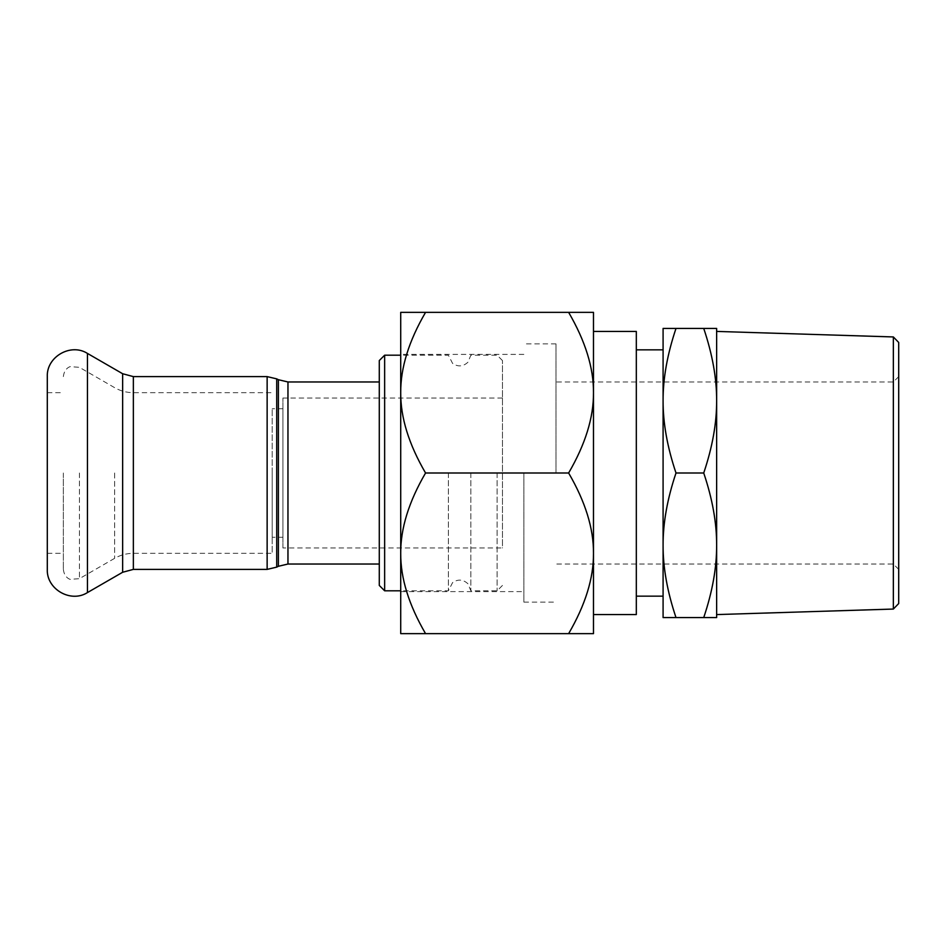 <?xml version="1.0" encoding="UTF-8"?>
<svg xmlns="http://www.w3.org/2000/svg" width="946" height="946" viewBox="0 0 946 946"><rect width="100%" height="100%" fill="white"/><g stroke="black" fill="none" stroke-linecap="round" stroke-linejoin="round"><path stroke-width="0.71" stroke-dasharray="4.73 3.55" d="M282.913 537.257L282.913 408.743L282.913 537.257L272.2 537.257L272.2 408.743L272.2 537.257M282.913 547.971L282.913 398.03L282.913 547.971L502.456 547.971L502.456 360.556L502.456 547.971M272.2 473L272.2 553.315L272.2 473M497.099 473L497.099 590.801L497.099 473M470.848 473L470.848 590.801L470.848 473M379.287 585.444L379.287 360.556M384.644 355.199L384.644 590.801M379.287 473L379.287 564.029L379.287 473M448.38 473L448.38 590.801L448.38 473M47.3 569.386L47.3 376.614M63.358 473L63.358 569.386L63.358 473M47.3 473L47.3 553.315L47.3 473M898.7 473L898.7 569.386L898.7 473M893.343 473L893.343 381.971L893.343 473M898.7 342.464L898.7 603.536M556 473L556 343.859L556 473M893.343 609.058L893.343 336.942M716.642 473L716.642 614.581L716.642 473M716.642 545.286C716.737 567.624 712.433 591.711 703.729 617.572L716.642 617.572L716.642 400.714C716.737 423.039 712.433 447.139 703.729 473C712.433 498.861 716.737 522.961 716.642 545.286M716.642 328.428L703.729 328.428C712.433 354.289 716.737 378.376 716.642 400.714L716.642 328.428M676 617.572C667.308 591.711 663.004 567.624 663.087 545.286L663.087 617.572L703.729 617.572M663.087 400.714C663.004 378.376 667.308 354.289 676 328.428L663.087 328.428L663.087 545.286C663.004 522.961 667.308 498.861 676 473C667.308 447.139 663.004 423.039 663.087 400.714L663.087 473M703.729 473L676 473M703.729 328.428L676 328.428M636.315 614.581L636.315 331.419M593.485 473L593.485 614.581L593.485 473M636.315 473L636.315 596.157L636.315 473M523.871 473L523.871 602.141L523.871 473M593.485 633.643L593.485 312.357L568.629 312.357C585.373 341.092 593.662 367.864 593.485 392.685C593.662 417.493 585.373 444.265 568.629 473C585.373 501.735 593.662 528.507 593.485 553.315C593.662 578.136 585.373 604.908 568.629 633.643L593.485 633.643M400.714 392.685C400.536 367.864 408.814 341.092 425.558 312.357L400.714 312.357L400.714 553.315C400.536 528.507 408.814 501.735 425.558 473C408.814 444.265 400.536 417.493 400.714 392.685L400.714 591.605L523.871 591.605M400.714 633.643L425.558 633.643C408.814 604.908 400.536 578.136 400.714 553.315L400.714 633.643M425.558 633.643L568.629 633.643M425.558 473L568.629 473M425.558 312.357L568.629 312.357M400.714 553.315L400.714 591.605M278.384 566.287L278.384 379.713M287.962 381.971L287.962 564.029M276.717 378.873L276.717 567.127M267.139 569.386L267.139 376.614M133.362 569.386L133.362 376.614M87.458 592.574L87.458 353.426M122.649 572.259L122.649 373.741M133.362 473L133.362 553.315L133.362 473M114.62 473L114.62 558.341L114.62 473M79.429 473L79.429 578.656L79.429 473M282.913 408.743L272.2 408.743M502.456 360.556L497.099 355.199L470.848 355.199L467.974 362.188C463.197 366.634 458.077 367.06 452.626 363.477L448.38 355.199L400.714 355.199M502.456 585.444L497.099 590.801L470.848 590.801L467.974 583.812C463.197 579.366 458.077 578.94 452.626 582.523L448.38 590.801L400.714 590.801M502.456 398.03L282.913 398.03M63.358 569.386C64.245 577.415 69.614 579.283 70.241 579.378L79.429 578.656L114.62 558.341C120.426 555.03 126.669 553.351 133.362 553.315L272.2 553.315M63.358 376.614C64.245 368.585 69.614 366.717 70.241 366.622L79.429 367.344L114.62 387.659C120.426 390.97 126.669 392.649 133.362 392.685L272.2 392.685M47.3 553.315L63.358 553.315M47.3 392.685L63.358 392.685M898.7 569.386L893.343 564.029L556 564.029M898.7 376.614L893.343 381.971L556 381.971M556 343.859L523.871 343.859M523.871 602.141L556 602.141M523.871 354.395L400.714 354.395"/><path stroke-width="1.42" d="M384.644 355.199L379.287 360.556L379.287 585.444L384.644 590.801L384.644 355.199L400.714 355.199M47.3 473L47.3 569.386C46.389 589.192 70.773 603.264 87.458 592.574L87.458 353.426C70.773 342.736 46.389 356.808 47.3 376.614L47.3 473M893.343 609.058L898.7 603.536L898.7 342.464L893.343 336.942L893.343 609.058L716.642 614.581M703.729 473C712.433 447.139 716.737 423.039 716.642 400.714L716.642 545.286C716.737 522.961 712.433 498.861 703.729 473L676 473C667.308 498.861 663.004 522.961 663.087 545.286L663.087 400.714C663.004 423.039 667.308 447.139 676 473M716.642 617.572L703.729 617.572C712.433 591.711 716.737 567.624 716.642 545.286L716.642 617.572M703.729 328.428L716.642 328.428L716.642 400.714C716.737 378.376 712.433 354.289 703.729 328.428L676 328.428C667.308 354.289 663.004 378.376 663.087 400.714L663.087 328.428L676 328.428M676 617.572L663.087 617.572L663.087 545.286C663.004 567.624 667.308 591.711 676 617.572L703.729 617.572M593.485 331.419L636.315 331.419L636.315 614.581L593.485 614.581M663.087 400.714L663.087 473M593.485 392.685L593.485 633.643L568.629 633.643C585.373 604.908 593.662 578.136 593.485 553.315C593.662 528.507 585.373 501.735 568.629 473C585.373 444.265 593.662 417.493 593.485 392.685C593.662 367.864 585.373 341.092 568.629 312.357L593.485 312.357L593.485 392.685M425.558 473C408.814 501.735 400.536 528.507 400.714 553.315L400.714 392.685C400.536 417.493 408.814 444.265 425.558 473L568.629 473M400.714 312.357L425.558 312.357C408.814 341.092 400.536 367.864 400.714 392.685L400.714 312.357M425.558 633.643L400.714 633.643L400.714 553.315C400.536 578.136 408.814 604.908 425.558 633.643L568.629 633.643M425.558 312.357L568.629 312.357M400.714 392.685L400.714 553.315M287.962 381.971L278.384 379.713L278.384 566.287L287.962 564.029L287.962 381.971L379.287 381.971M278.384 566.287L276.717 567.127L276.717 378.873L278.384 379.713M267.139 569.386L133.362 569.386L133.362 376.614L267.139 376.614L267.139 569.386L276.717 567.127M133.362 376.614L122.649 373.741L122.649 572.259L87.458 592.574M384.644 590.801L400.714 590.801M287.962 564.029L379.287 564.029M267.139 376.614L276.717 378.873M122.649 373.741L87.458 353.426M133.362 569.386L122.649 572.259M893.343 336.942L716.642 331.419M636.315 596.157L663.087 596.157M636.315 349.843L663.087 349.843"/></g></svg>
